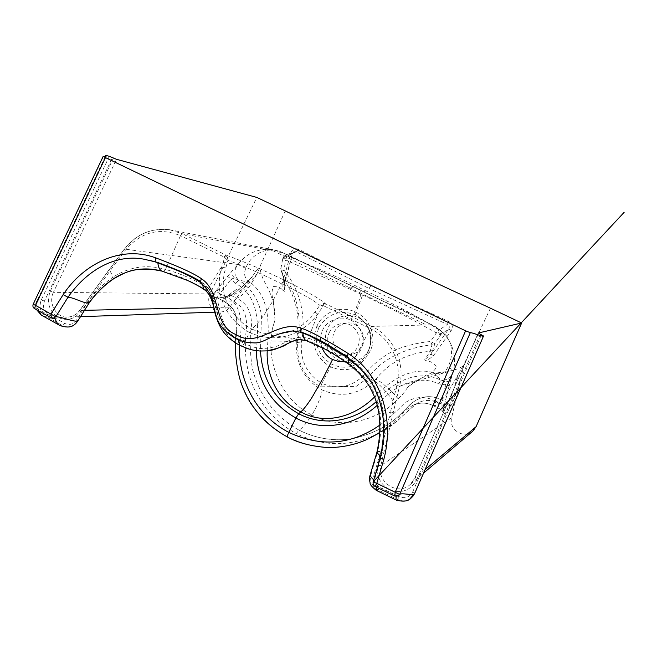 <?xml version="1.0" encoding="UTF-8"?>
<svg xmlns="http://www.w3.org/2000/svg" width="657" height="657" viewBox="0 0 657 657"><rect width="100%" height="100%" fill="white"/><g stroke="black" fill="none" stroke-linecap="round" stroke-linejoin="round"><path stroke-width="0.49" stroke-dasharray="3.29 2.46" d="M377.274 405.27C391.432 388.336 415.125 373.045 438.892 383.877L445.709 384.912L444.879 381.75L436.174 378.128C411.972 369.76 388.262 386.398 376.239 401.665M438.892 383.877L440.847 379.803L433.398 372.527C439.804 375.114 444.617 373.365 447.819 367.279C451.86 359.379 452.616 351.134 450.102 342.543L446.07 335.316C419.618 314.062 386.275 304.528 357.745 288.678L358.96 289.269C360.348 289.819 360.775 291.872 360.241 295.428C361.063 295.478 356.751 307.591 350.707 320.238C360.619 324.073 366.195 340.039 360.865 349.409C357.893 355.823 352.587 359.847 344.933 361.481M453.535 370.096L399.579 386.102C405.574 362.705 393.231 336.425 371.854 326.422L431.945 324.813C441.061 329.362 447.614 336.376 451.614 345.861C454.743 353.745 455.383 361.826 453.535 370.096L451.104 378.736C449.864 380.978 447.795 381.98 444.879 381.75L441.019 379.877C447.754 380.633 451.926 377.373 453.535 370.096L447.819 367.279M451.104 378.736L449.174 385.692L445.709 384.912L441.019 403.792L435.936 401.148L434.154 406.108L441.077 409.582L441.019 403.792L444.436 404.687L449.15 385.667M472.909 431.041C463.711 439.705 448.509 429.308 451.589 417.844L460.278 380.518L456.845 378.407L459.144 372.724L464.072 364.224L460.278 380.518C456.007 395.284 452.509 404.236 449.774 407.356L449.454 404.819L447.606 402.987C450.16 400.08 453.24 391.892 456.845 378.407M459.144 372.724C450.948 387.696 445.093 396.787 441.578 399.99L439.237 403.357L434.277 406.108L441.2 409.582L446.013 406.724L447.072 403.727L449.774 407.356L448.115 411.175L443.36 414.148L443.073 411.496L441.077 409.582L443.097 411.98L444.436 404.687C442.982 410.789 442.637 413.943 443.36 414.148M447.072 403.727L447.606 402.987L441.578 399.99C431.189 394.594 421.096 395.752 411.315 403.488C407.652 406.469 409.869 405.295 398.347 416.283C387.277 426.672 371.936 434.162 352.333 438.777C333.723 441.463 315.96 438.589 299.034 430.154L296.225 433.604C324.607 447.442 352.801 446.949 380.814 432.142L379.705 432.741M451.589 417.844L380.781 465.665L393.198 412.736L390.422 412.276L396.803 385.544C402.511 363.231 390.743 338.191 370.359 328.64L352.366 362.549C369.406 375.04 379.557 391.958 382.842 413.31C384.378 426.188 383.713 438.917 380.846 451.482L390.422 412.276L379.992 413.836C376.987 393.346 367.206 376.987 350.657 364.766L349.442 364.709M284.284 280.202C305.965 290.821 319.729 298.689 325.568 303.821L371.739 326.365L370.236 328.574L323.975 305.965L325.568 303.821L323.844 303.419L319.803 305.333C314.136 300.479 301.366 293.285 281.483 283.75L284.284 280.202C262.545 269.625 243.057 261.231 225.827 255.039L226.936 256.016L224.637 257.478L220.399 271.522L219.364 279.406L219.479 288.981C222.206 307.952 232.217 322.456 249.496 332.499L251.853 329.1L245.981 325.502C239.485 321.799 223.684 304.372 223.405 288.702L223.257 281.212L224.094 273.78L227.979 260.344C243.911 266.11 261.749 273.912 281.483 283.75C271.949 304.495 262.069 319.614 251.853 329.1L258.201 331.629C265.042 334.627 287.61 336.359 300.052 326.734L306.072 322.176L311.475 316.863L319.803 305.333L323.244 305.76L317.701 314.309L313.586 319.195L307.805 324.821L301.358 329.642C285.039 339.414 267.752 340.367 249.496 332.499L244.125 343.685L233.424 336.368L230.369 333.255L225.351 326.11L221.803 318.07L217.607 301.07L213.78 293.572L219.479 288.981L223.405 288.702M434.277 406.108L434.162 406.108C426.705 402.232 419.363 402.109 412.136 405.73C419.38 402.109 426.763 402.232 434.277 406.108M463.275 365.547L460.319 370.532M348.637 358.459L348.522 357.498L347.167 357.375C379.459 378.12 390.102 420.628 380.296 457.904L381.216 456.911L380.633 456.229M490.442 308.199L464.072 364.224M374.572 396.927C389.256 381.027 410.28 366.466 433.398 372.527M267.21 350.813C268.902 327.137 270.93 298.212 250.374 282.444C244.831 279.168 243.304 274.462 245.775 268.335C251.286 252.83 269.329 245.365 283.537 253.076L357.745 288.678M256.329 350.682C258.62 327.621 260.197 296.323 235.773 283.561L231.215 279.077L234.426 278.018L238.622 280.104L250.374 282.444M238.507 280.071L238.425 280.013C233.9 275.332 233.736 270.158 237.916 264.484L124.51 249.069C136.418 234.114 151.455 227.667 169.629 229.736L182.35 233.744L282.814 252.789L272.819 249.676C258.513 248.05 246.884 252.986 237.916 264.484L232.069 271.037C231.707 273.591 232.488 275.915 234.426 278.018L242.417 282.609C252.994 290.813 259.334 301.694 261.461 315.237L260.484 351.019M321.815 347.307C319.893 341.114 320.131 335.497 322.53 330.446C326.2 320.37 341.55 314.76 350.707 320.238M329.272 332.614C331.563 327.662 335.678 324.64 341.624 323.556C353.113 321.216 363.214 336.129 357.728 346.682C355.741 351.035 352.185 353.951 347.052 355.429C334.807 359.149 323.581 343.8 329.272 332.614M362.319 345.861C367.723 335.489 357.778 320.83 346.469 323.129C340.63 324.197 336.581 327.17 334.323 332.04C328.73 343.028 339.776 358.122 351.824 354.46C356.866 353.006 360.373 350.14 362.319 345.861M369.111 349.22L367.518 352.095C361.588 362.221 345.82 365.308 337.066 359.363C327.12 354.189 322.48 338.347 327.629 328.73C332.319 315.91 352.538 311.139 362.032 320.107C371.09 328.516 373.455 338.224 369.111 349.22M318.834 327.556C327.991 313.496 340.154 309.25 355.314 314.802L359.88 317.627C370.499 327.03 373.209 338.437 368.01 351.873L366.08 355.363C357.055 367.091 345.754 370.113 332.187 364.446C317.824 355.651 313.373 343.356 318.834 327.556L316.797 326.488C310.58 343.956 315.163 357.416 330.528 366.877L321.905 383.343C307.09 374.433 300.257 360.989 301.407 343.003L301.522 341.509C306.663 316.001 299.485 288.653 283.955 270.175L285.68 259.934L362.68 294.952L355.938 312.289C370.474 318.949 377.832 338.569 369.333 352.464C359.946 368.585 347.011 373.398 330.528 366.877L332.187 364.446M355.314 314.802L355.938 312.289C341.583 304.897 322.965 311.673 316.797 326.488M301.407 343.003L297.531 342.617L297.835 350.197C298.984 366.91 306.597 379.114 320.682 386.809L356.119 386.398L367.969 377.816L374.088 380.896C377.841 382.078 390.701 396.204 394.167 402.93C373.348 422.303 338.347 429.53 311.779 414.92C306.523 423.165 302.277 428.241 299.034 430.154C275.751 417.22 260.312 397.173 252.723 370.031C250.654 359.502 249.882 347.553 250.407 334.191L251.442 325.478C251.787 312.141 246.843 303.033 236.602 298.163L233.654 301.037L223.487 301.037C222.953 300.265 223.298 298.565 224.522 295.962L219.758 293.687C217.598 295.855 216.703 297.251 217.081 297.867L223.487 301.037C231.839 305.801 236.306 312.321 236.906 320.624L235.255 342.724M320.682 386.809L321.905 383.343C337.821 389.995 352.053 387.072 364.61 374.564L367.969 377.816L369.275 376.527L365.653 373.513C373.455 363.608 383.614 355.618 396.13 349.532C407.964 345.18 419.453 342.494 430.59 341.492L434.844 343.677L431.978 344.851L430.59 341.492L436.897 332.072L439.656 329.674C441.29 330.701 441.824 332.105 441.266 333.904L441.003 334.38C439.829 334.955 438.326 334.479 436.503 332.951C413.499 319.992 388.895 307.328 362.68 294.952L365.136 290.575C339.899 277.903 313.824 266.34 286.928 255.877L284.678 255.778L282.724 258.291L285.68 259.934L286.928 255.877L296.348 251.721L294.295 251.557L292.48 253.709L290.755 253.216L282.871 282.017L282.888 290.328L284.662 291.347C285.179 286.304 285.064 282.559 284.325 280.104L281.327 271.497C296.652 291.987 302.097 315.081 297.662 340.769L297.531 342.617L296.282 342.018L296.455 339.612L297.662 340.769L301.522 341.509M214.749 312.174L221.064 311.968C224.858 311.574 227.782 309.956 229.843 307.123L251.335 277.583L253.635 278.609L257.018 273.739C249.389 288.234 242.581 296.381 236.602 298.163L231.067 295.412C236.651 294.196 244.174 288.595 253.635 278.609M221.064 311.968C212.367 313.019 205.846 301.818 209.994 293.975L256.83 197.42M285.253 210.897L260.632 265.026L251.253 277.845C241.004 288.981 232.89 295.198 226.911 296.496L229.203 295.075L231.067 295.412L230.287 295.987L227.511 295.765L223.117 299.042L212.909 299.058L215.718 297.572L225.86 297.588L223.117 299.042M103.51 156.317L33.178 304.273M88.933 303.222L87.874 301.703L110.023 270.881L113.193 277.073C103.543 283.643 95.232 291.741 88.252 301.366L76.746 319.663C73.641 324.295 69.658 325.543 64.78 323.408L48.298 314.218C43.715 310.999 42.434 306.614 44.454 301.07L112.454 157.573M84.112 310.326L79.826 310.416L109.087 269.715L110.023 270.881L125.306 250.243C140.812 231.97 159.199 227.117 180.486 235.674L165.523 269.469C146.979 264.13 129.536 266.66 113.193 277.073L113.612 278.716M224.053 257.035L225.827 255.039L182.449 233.793L180.601 235.723L224.053 257.035L227.979 260.344L226.936 256.016M204.475 289.885L206.495 290.337L211.193 295.001L213.78 293.572L208.491 288.357L221.401 266.939M157.647 270.093L163.774 271.555C178.852 275.636 193.051 281.869 206.355 290.238L208.491 288.357C194.981 279.808 180.683 273.517 165.572 269.485M165.523 269.469L163.774 271.555L163.035 271.431M157.861 262.816L149.533 260.303M34.632 308.618L51.722 318.078L54.835 318.588M431.945 324.813L356.275 288.259L348.916 287.438L273.657 251.048M282.814 252.789L356.275 288.259M275.004 320.099L272.368 328.607L275.004 320.099L273.205 299.51C271.571 295.445 271.62 291.133 273.353 286.583C277.476 286.411 280.654 287.659 282.888 290.328M259.942 267.58L258.086 271.596L259.942 267.58C261.453 280.046 268.097 286.247 270.668 294.771C273.854 302.885 275.25 311.517 274.848 320.673M260.147 266.43L260.632 265.026M462.462 366.45C450.916 373.02 440.839 371.115 432.019 374.26C423.092 376.617 415.093 380.846 408.046 386.94M394.167 402.93L402.659 394.331L408.391 386.447L426.319 375.048C430.82 373.907 434.285 371.148 436.733 366.762C433.858 363.091 430.532 361.136 426.754 360.898L424.545 359.97L430.204 351.339L431.978 344.851C410.526 346.986 383.967 356.455 369.275 376.527L375.829 379.237C389.322 362.377 407.447 353.072 430.204 351.339L432.823 350.181L430.902 354.148L424.545 359.97M370.811 285.729L298.615 249.282L296.348 251.721L369.012 288.464L370.811 285.729L448.657 321.404C452.451 323.663 453.305 326.734 451.219 330.602L433.505 355.651L426.754 360.898M298.615 249.282C294.944 247.944 292.324 249.249 290.755 253.216M433.505 355.651L430.902 354.148L448.674 329.058L451.219 330.602M448.657 321.404L447.392 324.427C449.372 325.519 449.799 327.055 448.674 329.058L441.003 334.38L434.844 343.677L432.823 350.181M257.018 273.739L258.086 271.596M272.368 328.607L270.971 341.082C269.222 369.209 284.489 401.821 311.779 414.92C316.945 407.315 323.351 391.161 321.733 389.741C304.117 379.598 295.634 363.691 296.282 342.018C296.775 341.591 280.465 340.991 270.971 341.082M374.186 435.731C346.313 450.809 317.503 451.244 287.75 437.053C262.677 422.771 246.498 402.396 239.214 375.927C235.535 360.8 234.713 345.533 236.775 330.11C237.703 322.439 236.298 315.13 232.57 308.166L223.733 301.103L217.327 297.933L227.437 297.941L230.287 295.987M227.404 276.293L231.215 279.077L219.758 293.687L215.882 291.01L232.069 271.037M239.32 344.26C242.449 326.619 243.304 303.575 224.522 295.962M281.327 271.497L283.955 270.175L280.835 268.77L281.327 271.497M282.871 282.017L284.604 282.576L284.169 285.499L284.662 291.347M283.077 257.363L284.686 255.77L294.295 251.557L292.48 253.709L284.169 285.499L283.964 277.558L284.489 282.584L292.373 253.692L282.921 257.873L280.835 268.77L283.964 277.558M235.773 283.561L238.565 280.104M323.844 303.419L323.244 305.76L323.975 305.965M211.193 295.001C218.067 309.8 220.374 337.903 242.359 345.911L244.125 343.685L256.296 347.923L260.566 348.497L269.132 348.161L277.468 346.034L293.071 338.749L297.095 337.583L301.284 337.164L308.749 338.256C324.246 344.079 338.766 352.16 352.316 362.516M352.366 362.549L350.657 364.766C337.098 354.46 322.702 346.411 307.468 340.613L317.701 314.309M364.61 374.564L365.653 373.513M448.115 411.175L447.984 408.95L446.908 407.34L439.237 403.357C431.805 399.538 424.537 399.456 417.433 403.111C404.802 412.382 395.153 425.416 380.814 432.134L397.715 420.71C402.642 415.569 409.212 409.705 417.433 403.111L412.128 405.722M379.869 425.095C388.657 418.378 396.918 411.036 404.646 403.053C414.559 396.409 424.989 395.777 435.936 401.148M300.725 339.587L301.358 329.642L300.052 326.734M396.803 385.544L399.579 386.102L393.198 412.736M371.739 326.365L370.359 328.64M377.759 465.328L380.781 465.665C376.494 481.696 397.485 496.503 410.264 484.464L414.698 478.37L416.645 479.897C410.945 490.007 402.462 493.538 391.211 490.483C380.707 485.293 376.223 476.908 377.759 465.328L380.838 452.032L383.852 452.394M480.341 334.241L416.645 479.897M425.12 469.591L414.698 478.37L478.23 333.042M396.401 500.166L397.575 499.501L378.153 490.048C371.616 486.114 369.324 480.489 371.262 473.188L374.227 473.804L380.732 451.983L377.685 451.655L377.8 451.154C380.797 437.505 381.528 425.063 379.992 413.836M376.954 452.049L377.8 451.154L380.846 451.482M370.449 474.099L371.262 473.188L377.685 451.655M374.227 473.804C372.675 479.635 374.506 484.119 379.721 487.256L399.119 496.684C405.106 498.901 409.664 497.267 412.768 491.764L414.756 493.218M376.863 490.639L378.153 490.048L379.721 487.256M409.869 498.959C405.927 501.242 401.829 501.422 397.575 499.501L399.119 496.684M412.768 491.764L481.441 334.774M347.027 356.513L348.53 357.507C358.64 364.857 366.902 373.652 373.291 383.893C380.387 397.304 380.978 401.427 383.056 410.617C385.478 425.227 384.862 440.658 381.216 456.902L374.17 480.71L373.201 481.844C372.659 483.831 373.283 485.351 375.057 486.402L395.038 496.117L396.196 495.501L396.138 496.47M375.057 486.402L376.346 485.852L376.305 487.067M398.684 495.723L396.196 495.501L376.346 485.852C374.679 485.622 373.956 483.913 374.17 480.71L373.858 479.98M369.333 352.464L368.01 351.873C370.803 344.826 370.868 342.929 370.458 336.023C368.889 329.206 368.207 324.928 359.88 317.627L362.032 320.107M109.333 156.292L41.284 299.962C38.081 299.921 36.439 300.66 36.349 302.179L36.603 303.542L33.523 304.207L33.293 306.729L34.821 308.65L37.966 309.168L38.804 310.942M113.406 158.033L50.277 291.215C46.548 301.391 48.643 309.833 56.559 316.567C65.56 321.503 73.559 319.967 80.565 311.944L87.874 301.703L87.118 300.2M251.516 342.806L237.719 338.725C222.789 332.212 216.999 314.958 216.424 309.841C215.742 304.585 212.704 289.803 202.438 282.83L200.336 282.296C214.543 293.047 213.763 311.5 217.097 318.259C220.67 327.317 226.895 334.06 235.773 338.511L237.719 338.725L238.089 339.62M240.618 345.771L242.359 345.911C249.931 349.894 258.02 351.544 266.602 350.863M200.073 281.196L202.438 282.839L202.652 284.259M206.355 290.238L208.63 288.472M59.327 325.182L67.244 326.997M42.869 315.968L46.105 316.436L62.604 325.65L64.78 323.408M48.298 314.218L46.105 316.436C40.356 312.395 38.755 306.909 41.284 299.962L44.454 301.07M209.994 293.975L53.406 292.332L116.486 159.298M229.843 307.123L213.796 307.476M80.565 311.944L79.826 310.416C77.058 314.325 73.141 316.543 68.073 317.076C56.461 318.505 47.838 303.107 53.406 292.332L50.277 291.215M245.775 268.335L237.916 264.484M182.449 233.793L180.486 235.674M365.136 290.575C391.375 302.721 416.218 315.754 439.656 329.674L447.392 324.427L369.012 288.464M441.266 333.904L436.897 332.072M252.707 275.85L251.335 277.583C240.454 288.883 233.079 294.714 229.203 295.075L227.503 295.773L237.054 289.031L225.088 297.72L227.437 297.941L233.654 301.037L242.121 307.747C245.743 314.26 247.172 321.355 246.383 329.058C244.42 344.054 245.209 358.952 248.748 373.759C256.345 400.368 272.179 420.316 296.225 433.604M271.374 335.489C280.81 336.285 296.948 338.93 296.455 339.612C300.635 318.44 296.594 298.598 284.325 280.104L284.005 279.595M286.025 259.063L282.97 257.396L280.687 268.91L284.013 279.611M77.855 320.903L76.746 319.663M89.212 302.844L88.252 301.366M125.306 250.243L124.304 249.118L109.317 269.633M225.4 267.941L221.466 266.873M215.882 291.01C212.408 295.781 211.414 298.459 212.909 299.058M315.319 312.157L317.709 314.218M307.468 340.613L302.097 339.644M306.458 340.531L307.295 340.564L308.568 338.207M398.265 399.045C394.126 392.927 379.771 380.255 375.829 379.237L374.088 380.896C357.778 395.054 340.326 398.002 321.733 389.741M441.578 399.99C431.189 394.594 421.096 395.752 411.315 403.488C407.652 406.469 409.869 405.295 398.347 416.283C387.277 426.672 371.936 434.162 352.333 438.777C333.723 441.463 315.96 438.589 299.034 430.154M379.721 432.413L391.901 423.74L404.852 411.06L411.964 405.812M348.916 287.438L426.516 324.952M300.906 332.311L302.82 332.935M444.436 404.687L450.398 381.052M442.769 380.575L441.036 379.861M478.222 333.033L414.657 478.419L410.264 484.464L423.576 473.114M413.048 496.109L413.442 495.583M446.078 335.316L435.131 326.439L286.781 254.407M346.469 323.129L341.624 323.556M367.518 352.095L366.089 355.347L368.01 351.873M351.824 354.46L347.052 355.429M105.194 156.736L36.349 302.179C35.675 305.48 35.248 306.039 36.611 309.718M106.04 156.883L36.234 304.511L36.291 307.074L37.966 309.168L54.786 318.546M169.67 229.745C150.995 227.774 135.876 234.237 124.304 249.118L79.538 310.564C76.549 314.539 72.73 316.715 68.073 317.076L80.253 316.666M451.614 345.861L450.111 342.543M279.907 251.541L283.537 253.076M169.629 229.736L272.819 249.66M68.952 326.948L68.041 327.005M411.315 403.488L398.347 416.283L411.315 403.488M302.434 332.483L295.609 331.21M236.849 279.077L238.434 279.997"/><path stroke-width="0.99" d="M423.576 473.114L472.909 431.041L476.095 426.672L521.65 322.998L478.239 333.009L483.544 336.014C483.987 337.337 471.89 332.319 470.297 332.697L465.608 330.824L395.161 492.257L394.882 496.109L398.684 495.723M409.869 498.959L414.707 493.341C414.353 496.29 401.731 492.389 399.645 494.458L376.798 483.338L383.787 459.58L380.296 457.904M375.057 486.402L376.798 483.338L373.143 481.951L624.15 212.31L373.151 481.942L380.255 458.077M347.167 357.375L348.12 353.491C347.865 353.318 314.678 332.155 300.955 328.139C277.435 319.704 258.102 348.834 236.282 334.684C212.244 325.7 221.696 291.798 201.338 278.683L200.336 282.296M349.442 364.709L348.859 364.282L348.637 358.459M465.608 330.824L105.399 157.581L103.19 156.333L106.089 156.777L105.506 156.087C105.202 155.422 106.475 155.487 109.333 156.292L116.486 159.298L256.83 197.42L285.253 210.897C347.955 241.546 416.357 273.977 490.442 308.199L521.65 322.998M376.239 401.665C354.369 421.359 323.991 427.05 298.697 413.729L295.855 418.016C270.298 403.267 257.125 380.822 256.329 350.682M344.933 361.481L338.371 361.416L332.557 359.502L323.096 378.12L312.404 396.762C308.026 403.735 304.175 408.777 300.849 411.906C325.511 425.851 355.322 416.234 374.572 396.927M260.484 351.019C262.159 379.434 274.897 400.335 298.697 413.729L300.849 411.906C278.198 401.115 266.093 375.599 267.21 350.813M332.557 359.502C327.744 357.17 324.164 353.105 321.815 347.307M200.073 281.196C186.826 273.057 165.958 265.502 157.343 262.357L155.192 261.856L155.528 257.815C155.676 257.864 190.004 270.347 201.338 278.683M33.178 304.273L35.453 305.333L34.632 308.618M300.955 328.139L300.807 332.278L292.316 330.988C270.52 333.682 264.64 344.153 252.912 342.814C247.114 342.814 241.406 341.377 235.773 338.511L235.584 338.429C217.385 327.531 216.646 317.397 214.387 309.422C211.997 300.085 213.385 294.328 200.106 282.173C191.852 276.983 182.761 272.474 172.832 268.656L155.175 261.847L144.088 259.211C114.17 253.495 85.697 271.637 67.999 297.268C73.091 297.153 85.131 304.142 88.966 302.902C96.604 292.513 104.701 284.538 113.242 278.954C125.2 271.185 137.904 267.933 151.356 269.189L157.647 270.093M163.035 271.431L161.811 271.086C159.577 269.879 158.263 267.12 157.861 262.816M63.146 294.656L67.999 297.268L55.746 316.814L52.995 318.44L51.295 317.914L50.983 313.989L63.146 294.656C83.291 264.139 120.592 244.897 155.528 257.815M67.244 326.997L68.024 327.014C72.163 326.784 75.358 324.763 77.6 320.969C73.773 322.176 60.945 316.534 55.746 316.814L35.453 305.333L105.399 157.581M287.544 437.077L287.462 437.036C287.142 436.478 287.577 434.934 288.776 432.396L288.776 432.396C255.754 415.035 238.22 380.288 239.32 344.26M379.869 425.095C351.355 444.912 320.994 447.351 288.776 432.396L295.855 418.016C322.291 432.322 355.24 425.522 377.274 405.27M476.095 426.672L425.12 469.591M414.756 493.218L483.544 336.014L414.756 493.276M470.297 332.697L399.645 494.458L398.347 495.969L394.882 496.109L374.942 486.41C373.455 485.375 372.856 483.889 373.151 481.942L380.247 458.019C383.031 445.249 384.033 432.396 383.245 419.462C382.144 410.682 380.387 402.864 377.956 395.999L374.17 387.573C372.396 383.121 367.271 376.272 358.796 367.017L347.044 357.318L326.036 344.531L308.683 335.374L300.906 332.311M396.138 496.47L395.974 499.952L396.401 500.166M376.305 487.067L376.354 490.401L376.863 490.639M373.858 479.98C371.394 477.811 370.187 476.046 370.228 474.699L370.449 474.099M380.633 456.229L376.831 452.599L376.954 452.049M383.787 459.58C394.2 421.112 382.505 375.024 348.12 353.491M251.516 342.806L252.904 342.814C246.72 342.724 240.938 341.262 235.584 338.437L236.282 334.684M238.089 339.62L239.682 345.295L240.618 345.771M202.652 284.259L203.514 289.179C208.121 291.716 211.538 297.769 213.763 307.32C214.067 309.94 216.826 323.047 223.692 332.22C228.299 337.755 233.629 342.116 239.682 345.295L247.541 348.629L253.068 350.124L259.885 351.019L266.602 350.879C279.135 350.37 289.294 340.646 299.083 339.677L299.083 339.677C296.258 339.702 292.127 341.197 286.666 344.161C283.898 346.453 277.213 348.686 266.594 350.879M113.242 278.954L113.513 278.88C128.821 270.232 133.47 268.77 151.373 269.198L161.811 271.086L186.76 280.153C190.53 281.681 201.494 287.331 203.522 289.187L204.475 289.885M155.224 261.864L149.533 260.303M88.933 303.222L77.904 320.813L89.27 302.762C95.947 293.375 104.003 285.434 113.439 278.929M54.835 318.588L57.89 324.353L59.327 325.182M103.198 156.317L33.129 304.372C32.612 306.236 33.022 307.599 34.386 308.478L51.336 317.939L54.786 318.546M38.804 310.942L41.251 315.056L42.869 315.968M213.796 307.476L84.112 310.326M89.212 302.844L88.687 303.279M302.097 339.644L299.099 339.677L306.458 340.531M235.255 342.724C235.025 347.865 235.806 367.049 241.291 383.704C245.143 393.502 248.847 400.811 252.403 405.632C260.936 417.836 270.577 427.526 287.462 437.036C297.301 442.432 309.455 445.824 323.926 447.228C336.499 448.583 357.966 445.438 374.186 435.722L379.721 432.413M302.82 332.935C303.23 336.811 304.15 339.258 305.571 340.277L325.749 349.458C333.148 353.778 337.041 355.913 348.859 364.282C357.236 370.589 364.15 378.079 369.612 386.759C376.494 399.809 376.666 402.913 378.588 411.307C380.707 424.397 380.116 438.162 376.831 452.599L370.228 474.699C369.398 477.278 369.365 480.045 370.137 483.002C369.776 484.316 371.846 486.78 376.354 490.401L395.974 499.952C403.037 501.973 408.03 501.381 410.962 498.195M411.282 497.932L413.048 496.109M413.442 495.583L414.739 493.308M105.506 156.087L105.194 156.736M36.611 309.718L41.251 315.056L57.898 324.353C60.584 326.069 63.959 326.956 68.024 327.014M80.253 316.666L214.749 312.174M77.855 320.903C75.333 324.665 72.36 326.685 68.952 326.948M379.705 432.741L374.383 435.616M347.027 356.513L328.328 345.089C321.79 340.917 313.159 336.721 302.434 332.483M295.609 331.21L292.324 330.98L300.816 332.286"/></g></svg>
